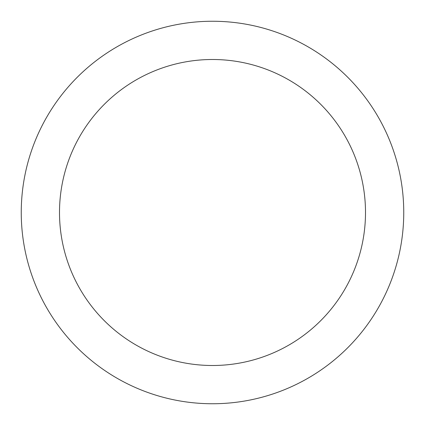 <?xml version="1.0" encoding="UTF-8"?>
<svg xmlns="http://www.w3.org/2000/svg" width="425" height="425" viewBox="0 0 425 425"><rect width="100%" height="100%" fill="white"/><g stroke="black" fill="none" stroke-linecap="round" stroke-linejoin="round"><path stroke-width="0.64" d="M365.5 212.5A153 153 0 0 0 212.5 59.5A153 153 0 0 0 59.5 212.5A153 153 0 0 0 212.5 365.5A153 153 0 0 0 365.5 212.5M403.75 212.5A191.25 191.25 0 0 0 212.5 21.25A191.25 191.25 0 0 0 21.25 212.5A191.25 191.25 0 0 0 212.5 403.75A191.25 191.25 0 0 0 403.75 212.5"/></g></svg>
